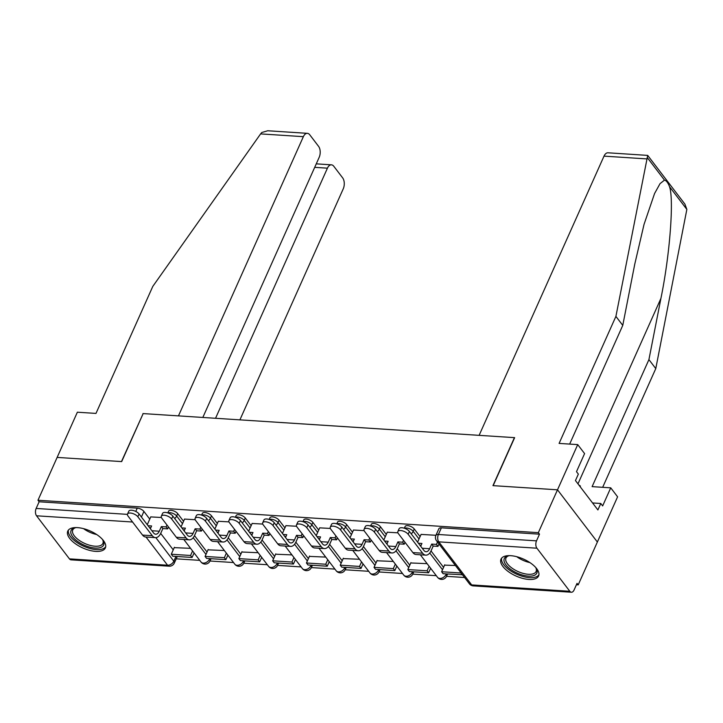 <?xml version="1.0" encoding="UTF-8"?>
<svg xmlns="http://www.w3.org/2000/svg" width="723" height="723" viewBox="0 0 723 723"><rect width="100%" height="100%" fill="white"/><g stroke="black" fill="none" stroke-linecap="round" stroke-linejoin="round"><path stroke-width="1.08" d="M183.561 521.301L177.704 513.646A5.278 2.377 -155.9 0 0 171.053 510.321A5.278 2.377 -155.9 0 0 168.558 511.206L167.79 512.905M217.343 523.488L211.496 515.833A5.278 2.377 -155.9 0 0 204.844 512.508A5.278 2.377 -155.9 0 0 202.35 513.393L201.581 515.092M251.134 525.675L245.287 518.02A5.278 2.377 -155.9 0 0 238.635 514.695A5.278 2.377 -155.9 0 0 236.132 515.58L235.373 517.279M284.925 527.871L279.078 520.208A5.278 2.377 -155.9 0 0 272.426 516.882A5.278 2.377 -155.9 0 0 269.923 517.767L269.164 519.466M318.716 530.058L312.869 522.395A5.278 2.377 -155.9 0 0 306.218 519.069A5.278 2.377 -155.9 0 0 303.714 519.964L302.955 521.663M352.508 532.245L346.66 524.582A5.278 2.377 -155.9 0 0 340 521.256A5.278 2.377 -155.9 0 0 337.505 522.151L336.746 523.85M386.299 534.433L380.452 526.769A5.278 2.377 -155.9 0 0 373.791 523.452A5.278 2.377 -155.9 0 0 371.297 524.338L370.538 526.037M420.09 536.62L414.243 528.965A5.278 2.377 -155.9 0 0 407.582 525.639A5.278 2.377 -155.9 0 0 405.088 526.525L404.329 528.224M528.856 579.439A20.596 9.254 -155.9 0 0 538.59 575.969A20.596 9.254 -155.9 0 0 531.215 563.497A20.596 9.254 -155.9 0 0 510.718 555.689A20.596 9.254 -155.9 0 0 500.994 559.159A20.596 9.254 -155.9 0 0 508.359 571.631A20.596 9.254 -155.9 0 0 528.856 579.439M95.635 551.378A20.596 9.254 -155.9 0 0 105.368 547.917A20.596 9.254 -155.9 0 0 97.994 535.445A20.596 9.254 -155.9 0 0 77.506 527.636A20.596 9.254 -155.9 0 0 67.772 531.098A20.596 9.254 -155.9 0 0 75.147 543.569A20.596 9.254 -155.9 0 0 95.635 551.378M176.213 558.825L199.747 560.352M210.004 561.012L233.538 562.539M243.796 563.208L267.329 564.726M277.587 565.395L301.12 566.913M311.378 567.582L334.912 569.109M345.169 569.769L368.703 571.297M378.96 571.956L402.494 573.484M412.752 574.143L436.285 575.671M446.543 576.33L464.591 577.505M576.421 584.744L578.21 584.862L577.044 583.344L574.062 590.013A5.278 3.009 93.7 0 1 571.396 592.236A5.278 3.009 93.7 0 1 569.805 591.278L536.918 548.206L438.789 541.852L471.685 584.916L569.805 591.278M202.829 417.451L319.168 157.361A7.917 4.51 93.7 0 0 318.572 146.344L309.742 134.776A7.917 4.51 93.7 0 0 307.365 133.33A7.917 4.51 93.7 0 0 303.362 136.665L260.605 133.9L152.797 286.398L95.987 413.411L77.361 412.209L57.135 457.415L121.681 461.59L143.163 413.592L514.424 437.632L492.95 485.639L557.505 489.814L597.37 542.024L578.21 584.862M69.444 558.87L167.564 565.223A5.278 3.009 93.7 0 0 169.155 566.19L71.026 559.837A5.278 3.009 -86.3 0 1 69.444 558.87L36.548 515.797A5.278 3.009 -86.3 0 1 36.15 508.45L39.132 501.771L137.262 508.133A5.278 2.377 24.1 0 1 143.913 511.45L149.769 519.114M160.696 533.42L173.249 549.86M143.082 413.755L121.464 461.581L57.135 457.415L37.976 500.253L538.337 532.661L557.505 489.814L597.37 542.024L617.596 496.818L610.736 487.835L592.11 486.633L648.92 359.62L660.912 298.427C669.787 255.436 674.089 199.873 669.552 186.751C668.034 182.765 666.353 180.56 664.482 180.117L660.036 183.651L654.568 193.52L644.039 224.374L634.758 264.184L622.765 325.377L569.661 444.094M39.132 501.771L37.976 500.253M539.503 534.18L441.373 527.826A5.278 2.377 -155.9 0 0 438.879 528.712L435.897 535.391A5.278 2.377 24.1 0 1 438.391 534.496L536.511 540.849L539.503 534.18L538.337 532.661M536.511 540.849A5.278 3.009 93.7 0 0 536.918 548.206M435.942 535.282L421.084 534.414M455.409 565.476L444.564 565.151M397.912 532.824L387.293 532.218M427.103 563.651L410.772 562.964M364.121 530.637L353.502 530.031M393.312 561.455L376.981 560.777M330.339 528.45L319.711 527.844M359.521 559.268L343.19 558.59M296.547 526.254L285.919 525.657M325.73 557.081L309.399 556.403M262.756 524.067L252.128 523.47M291.938 554.893L275.608 554.216M228.965 521.879L218.337 521.283M258.147 552.706L241.816 552.02M195.174 519.692L184.546 519.096M224.356 550.519L208.025 549.832M194.487 535.607L207.04 552.047M228.278 537.795L240.831 554.234M262.06 539.982L274.623 556.421M295.852 542.178L308.414 558.608M329.643 544.365L342.196 560.795M363.434 546.552L375.987 562.991M397.225 548.739L409.778 565.178M431.016 550.926L443.57 567.365M161.383 517.505L150.755 516.9M190.565 548.332L174.234 547.645M397.858 531.532L399.105 528.73A5.938 2.675 24.1 0 1 403.723 528.043A5.938 2.675 24.1 0 1 409.408 531.477L408.152 534.27A5.938 2.675 -155.9 0 0 402.467 530.845A5.938 2.675 -155.9 0 0 397.858 531.532A5.938 2.675 -155.9 0 0 398.4 533.637L412.878 552.589A10.565 6.01 93.7 0 0 416.041 554.514L425.793 555.147A10.565 6.01 93.7 0 0 431.125 550.7L433.194 546.073L437.957 546.38L439.015 544.012M419.891 545.205L421.12 545.287M418.382 543.226L421.934 543.461L420.687 546.254M421.12 534.324L417.596 542.205M433.194 546.073L431.685 544.094L429.616 548.721A7.131 4.058 -86.3 0 1 426.019 551.721A7.131 4.058 -86.3 0 1 423.877 550.42L409.408 531.477M431.685 544.094L436.448 544.401L437.957 546.38M437.505 542.042L436.448 544.401M444.726 564.79L441.617 571.739L443.127 573.719L462.494 574.758M441.617 571.739L460.894 572.996L462.404 574.966M408.152 534.27L422.621 553.222A10.565 6.01 93.7 0 0 425.793 555.147M648.92 359.62L655.779 368.594L686.85 209.408L684.916 204.13L647.7 155.4L615.906 316.394L622.765 325.377M655.779 368.594L602.675 487.311M615.906 316.394L559.096 443.407L577.722 444.609L557.505 489.814L493.167 485.648L514.64 437.65L479.123 435.345L604.012 156.132A7.917 4.51 -86.3 0 1 608.016 152.797L647.7 155.4M577.722 444.609L584.582 453.592L576.493 471.676L578.355 474.107L575.463 480.569L597.894 509.941L600.786 503.479L592.562 502.946M600.786 503.479L602.648 505.919L610.736 487.835M260.605 133.9L261.78 132.508L267.745 130.764L307.365 133.33M239.909 419.855L343.235 188.866A7.917 4.51 93.7 0 0 342.639 177.849L333.8 166.281A7.917 4.51 93.7 0 0 331.423 164.835A7.917 4.51 93.7 0 0 327.429 168.17L314.704 167.347M215.544 418.274L327.429 168.17M142.946 413.574L178.464 415.879L303.362 136.665M535.589 567.347A17.822 8.016 24.1 0 1 536.258 568.45A17.822 8.016 24.1 0 1 527.184 576.005A17.822 8.016 24.1 0 1 505.937 564.898A17.822 8.016 24.1 0 1 508.152 555.87A17.822 8.016 24.1 0 1 509.417 555.644M508.884 555.725A16.502 7.42 -155.9 0 0 505.973 558.029A16.502 7.42 -155.9 0 0 507.501 563.886A16.502 7.42 -155.9 0 0 523.289 573.42A16.502 7.42 -155.9 0 0 536.105 571.504A16.502 7.42 -155.9 0 0 535.879 567.799M501.663 558.102A20.461 9.2 -155.9 0 0 503.768 564.753A20.461 9.2 -155.9 0 0 522.675 576.385A20.461 9.2 -155.9 0 0 538.924 574.776M580.289 486.886L580.343 485.983L578.834 484.979M580.072 486.597L580.343 485.983M102.368 539.295A17.822 8.016 24.1 0 1 103.046 540.397A17.822 8.016 24.1 0 1 93.963 547.944A17.822 8.016 24.1 0 1 72.725 536.837A17.822 8.016 24.1 0 1 74.93 527.817A17.822 8.016 24.1 0 1 76.204 527.591M75.671 527.663A16.502 7.42 -155.9 0 0 72.761 529.968A16.502 7.42 -155.9 0 0 74.288 535.833A16.502 7.42 -155.9 0 0 90.077 545.359A16.502 7.42 -155.9 0 0 102.883 543.443A16.502 7.42 -155.9 0 0 102.666 539.738M68.441 530.049A20.461 9.2 -155.9 0 0 70.556 536.701A20.461 9.2 -155.9 0 0 89.462 548.332A20.461 9.2 -155.9 0 0 105.703 546.715M364.067 529.344L365.314 526.543A5.938 2.675 24.1 0 1 369.932 525.856A5.938 2.675 24.1 0 1 375.617 529.281L374.36 532.083A5.938 2.675 -155.9 0 0 368.676 528.658A5.938 2.675 -155.9 0 0 364.067 529.344A5.938 2.675 -155.9 0 0 364.609 531.45L379.087 550.402A10.565 6.01 93.7 0 0 382.25 552.327L392.002 552.959A10.565 6.01 93.7 0 0 397.334 548.513L399.403 543.886L404.166 544.193L405.016 542.295M386.1 543.018L387.329 543.1M384.591 541.039L388.143 541.274L386.895 544.058M387.329 532.137L383.805 540.009M399.403 543.886L397.894 541.907L395.824 546.534A7.131 4.058 -86.3 0 1 392.228 549.534A7.131 4.058 -86.3 0 1 390.086 548.233L375.617 529.281M397.894 541.907L402.657 542.214L404.166 544.193M403.506 540.316L402.657 542.214M410.935 562.602L407.826 569.552L409.335 571.532L428.612 572.779L430.628 568.269M407.826 569.552L427.103 570.799L428.612 572.779M429.119 566.29L427.103 570.799M374.36 532.083L388.829 551.034A10.565 6.01 93.7 0 0 392.002 552.959M330.275 527.157L331.523 524.356A5.938 2.675 24.1 0 1 336.141 523.669A5.938 2.675 24.1 0 1 341.825 527.094L340.569 529.896A5.938 2.675 -155.9 0 0 334.885 526.461A5.938 2.675 -155.9 0 0 330.275 527.157A5.938 2.675 -155.9 0 0 330.827 529.263L345.296 548.215A10.565 6.01 93.7 0 0 348.459 550.14L358.21 550.772A10.565 6.01 93.7 0 0 363.542 546.326L365.612 541.69L370.375 542.006L371.224 540.108M352.309 540.831L353.538 540.912M350.8 538.852L354.351 539.087L353.104 541.87M353.538 529.95L350.013 537.822M365.612 541.69L364.103 539.71L362.033 544.347A7.131 4.058 -86.3 0 1 358.436 547.347A7.131 4.058 -86.3 0 1 356.294 546.046L341.825 527.094M364.103 539.71L368.866 540.027L370.375 542.006M369.715 538.129L368.866 540.027M377.144 560.415L374.035 567.365L375.544 569.344L394.821 570.592L396.846 566.082M374.035 567.365L393.312 568.612L394.821 570.592M395.327 564.103L393.312 568.612M340.569 529.896L355.038 548.847A10.565 6.01 93.7 0 0 358.21 550.772M296.484 524.97L297.731 522.169A5.938 2.675 24.1 0 1 302.35 521.482A5.938 2.675 24.1 0 1 308.034 524.907L306.778 527.709A5.938 2.675 -155.9 0 0 301.093 524.274A5.938 2.675 -155.9 0 0 296.484 524.97A5.938 2.675 -155.9 0 0 297.036 527.076L311.505 546.028A10.565 6.01 93.7 0 0 314.677 547.953L324.419 548.585A10.565 6.01 93.7 0 0 329.751 544.13L331.821 539.503L336.584 539.81L337.433 537.921M318.518 538.644L319.747 538.725M317.008 536.665L320.56 536.891L319.313 539.683M319.747 527.763L316.222 535.635M331.821 539.503L330.312 537.523L328.242 542.151A7.131 4.058 -86.3 0 1 324.645 545.16A7.131 4.058 -86.3 0 1 322.503 543.859L308.034 524.907M330.312 537.523L335.074 537.831L336.584 539.81M335.924 535.942L335.074 537.831M343.353 558.219L340.244 565.178L341.753 567.157L361.03 568.405L363.054 563.886M340.244 565.178L359.521 566.425L361.03 568.405M361.536 561.916L359.521 566.425M306.778 527.709L321.247 546.66A10.565 6.01 93.7 0 0 324.419 548.585M262.693 522.774L263.94 519.982A5.938 2.675 24.1 0 1 268.558 519.286A5.938 2.675 24.1 0 1 274.243 522.72L272.987 525.522A5.938 2.675 -155.9 0 0 267.302 522.087A5.938 2.675 -155.9 0 0 262.693 522.774A5.938 2.675 -155.9 0 0 263.244 524.889L277.713 543.841A10.565 6.01 93.7 0 0 280.886 545.766L290.628 546.398A10.565 6.01 93.7 0 0 295.96 541.943L298.03 537.316L302.792 537.623L303.642 535.734M284.726 536.457L285.956 536.538M283.217 534.478L286.769 534.704L285.522 537.496M285.956 525.576L282.431 533.447M298.03 537.316L296.52 535.336L294.451 539.964A7.131 4.058 -86.3 0 1 290.854 542.973A7.131 4.058 -86.3 0 1 288.712 541.672L274.243 522.72M296.52 535.336L301.283 535.644L302.792 537.623M302.133 533.755L301.283 535.644M309.561 556.032L306.453 562.991L307.962 564.97L327.239 566.217L329.263 561.699M306.453 562.991L325.73 564.238L327.239 566.217M327.745 559.719L325.73 564.238M272.987 525.522L287.456 544.464A10.565 6.01 93.7 0 0 290.628 546.398M228.902 520.587L230.149 517.795A5.938 2.675 24.1 0 1 234.767 517.099A5.938 2.675 24.1 0 1 240.452 520.533L239.196 523.335A5.938 2.675 -155.9 0 0 233.511 519.9A5.938 2.675 -155.9 0 0 228.902 520.587A5.938 2.675 -155.9 0 0 229.453 522.702L243.922 541.644A10.565 6.01 93.7 0 0 247.094 543.579L256.837 544.211A10.565 6.01 93.7 0 0 262.169 539.756L264.238 535.128L269.01 535.436L269.851 533.547M250.935 534.27L252.164 534.342M249.426 532.291L252.978 532.517L251.731 535.309M252.164 523.38L248.64 531.26M264.238 535.128L262.729 533.149L260.66 537.776A7.131 4.058 -86.3 0 1 257.063 540.786A7.131 4.058 -86.3 0 1 254.921 539.485L240.452 520.533M262.729 533.149L267.492 533.457L269.01 535.436M268.341 531.568L267.492 533.457M275.77 553.845L272.661 560.804L274.171 562.783L293.448 564.03L295.472 559.512M272.661 560.804L291.938 562.051L293.448 564.03M293.954 557.532L291.938 562.051M239.196 523.335L253.665 542.277A10.565 6.01 93.7 0 0 256.837 544.211M195.111 518.4L196.358 515.598A5.938 2.675 24.1 0 1 200.976 514.912A5.938 2.675 24.1 0 1 206.661 518.346L205.404 521.138A5.938 2.675 -155.9 0 0 199.72 517.713A5.938 2.675 -155.9 0 0 195.111 518.4A5.938 2.675 -155.9 0 0 195.662 520.515L210.131 539.457A10.565 6.01 93.7 0 0 213.303 541.391L223.046 542.015A10.565 6.01 93.7 0 0 228.378 537.569L230.447 532.941L235.219 533.249L236.06 531.36M217.144 532.074L218.373 532.155M215.635 530.104L219.196 530.33L217.939 533.122M218.373 521.193L214.848 529.073M230.447 532.941L228.938 530.962L226.868 535.589A7.131 4.058 -86.3 0 1 223.271 538.59A7.131 4.058 -86.3 0 1 221.13 537.288L206.661 518.346M228.938 530.962L233.701 531.269L235.219 533.249M234.55 529.381L233.701 531.269M241.979 551.658L238.87 558.617L240.379 560.587L259.656 561.843L261.681 557.325M238.87 558.617L258.147 559.864L259.656 561.843M260.163 555.345L258.147 559.864M205.404 521.138L219.873 540.09A10.565 6.01 93.7 0 0 223.046 542.015M161.319 516.213L162.567 513.411A5.938 2.675 24.1 0 1 167.185 512.724A5.938 2.675 24.1 0 1 172.869 516.159L171.613 518.951A5.938 2.675 -155.9 0 0 165.929 515.526A5.938 2.675 -155.9 0 0 161.319 516.213A5.938 2.675 -155.9 0 0 161.871 518.319L176.34 537.27A10.565 6.01 93.7 0 0 179.512 539.195L189.254 539.828A10.565 6.01 93.7 0 0 194.586 535.381L196.656 530.754L201.428 531.062L202.268 529.164M183.353 529.887L184.582 529.968M181.844 527.907L185.404 528.142L184.148 530.935M184.582 519.006L181.057 526.886M196.656 530.754L195.147 528.775L193.077 533.402A7.131 4.058 -86.3 0 1 189.48 536.403A7.131 4.058 -86.3 0 1 187.338 535.101L172.869 516.159M195.147 528.775L199.91 529.082L201.428 531.062M200.759 527.194L199.91 529.082M208.188 549.471L205.079 556.421L206.588 558.4L225.865 559.647L227.89 555.137M205.079 556.421L224.356 557.677L225.865 559.647M226.371 553.158L224.356 557.677M171.613 518.951L186.091 537.903A10.565 6.01 93.7 0 0 189.254 539.828M127.528 514.026L128.784 511.224A5.938 2.675 24.1 0 1 133.393 510.537A5.938 2.675 24.1 0 1 139.078 513.963L137.822 516.764A5.938 2.675 -155.9 0 0 132.137 513.339A5.938 2.675 -155.9 0 0 127.528 514.026A5.938 2.675 -155.9 0 0 128.079 516.132L142.548 535.083A10.565 6.01 93.7 0 0 145.721 537.008L155.463 537.641A10.565 6.01 93.7 0 0 160.795 533.194L162.865 528.567L167.637 528.875L168.477 526.977M149.562 527.7L150.791 527.781M148.052 525.72L151.613 525.955L150.357 528.739M150.791 516.818L147.266 524.69M162.865 528.567L161.356 526.588L159.286 531.215A7.131 4.058 -86.3 0 1 155.689 534.216A7.131 4.058 -86.3 0 1 153.547 532.914L139.078 513.963M161.356 526.588L166.118 526.895L167.637 528.875M166.968 524.997L166.118 526.895M174.397 547.284L171.288 554.234L172.797 556.213L192.074 557.46L194.098 552.95M171.288 554.234L190.565 555.481L192.074 557.46M192.589 550.971L190.565 555.481M137.822 516.764L152.3 535.716A10.565 6.01 93.7 0 0 155.463 537.641M168.061 512.996A5.278 2.377 24.1 0 1 169.986 512.688A5.278 2.377 24.1 0 1 176.647 516.014L182.494 523.669M177.704 513.646L176.647 516.014A5.278 3.633 142.6 0 1 174.668 518.508M201.853 515.183A5.278 2.377 24.1 0 1 203.778 514.875A5.278 2.377 24.1 0 1 210.438 518.201L216.285 525.856M211.496 515.833L210.438 518.201A5.278 3.633 142.6 0 1 208.45 520.696M235.644 517.37A5.278 2.377 24.1 0 1 237.569 517.062A5.278 2.377 24.1 0 1 244.229 520.388L250.077 528.043M245.287 518.02L244.229 520.388A5.278 3.633 142.6 0 1 242.241 522.883M269.435 519.557A5.278 2.377 24.1 0 1 271.36 519.25A5.278 2.377 24.1 0 1 278.021 522.575L283.868 530.239M279.078 520.208L278.021 522.575A5.278 3.633 142.6 0 1 276.032 525.07M303.226 521.744A5.278 2.377 24.1 0 1 305.151 521.437A5.278 2.377 24.1 0 1 311.812 524.762L317.659 532.426M312.869 522.395L311.812 524.762A5.278 3.633 142.6 0 1 309.824 527.257M337.008 523.94A5.278 2.377 24.1 0 1 338.942 523.624A5.278 2.377 24.1 0 1 345.603 526.95L351.45 534.613M346.66 524.582L345.603 526.95A5.278 3.633 142.6 0 1 343.615 529.453M370.8 526.127A5.278 2.377 24.1 0 1 372.734 525.82A5.278 2.377 24.1 0 1 379.394 529.137L385.242 536.8M380.452 526.769L379.394 529.137A5.278 3.633 142.6 0 1 377.406 531.64M404.591 528.314A5.278 2.377 24.1 0 1 406.525 528.007A5.278 2.377 24.1 0 1 413.185 531.333L419.033 538.987M414.243 528.965L413.185 531.333A5.278 3.633 142.6 0 1 411.197 533.827M143.913 511.45L141.419 517.035M155.834 537.65L173.827 561.202A5.278 2.377 24.1 0 1 174.315 563.072L177.252 556.502M175.96 556.421L173.827 561.202A5.278 3.633 -37.4 0 1 167.564 565.223L146.037 537.035M132.571 522.015L36.548 515.797M193.213 537.695L205.974 554.414M209.155 558.572L209.543 559.087A5.278 2.377 24.1 0 1 210.032 560.958L211.044 558.689M209.751 558.608L209.543 559.087A5.278 3.633 -37.4 0 1 203.28 563.109A5.278 3.633 -37.4 0 1 201.012 562.006A5.278 5.278 0 0 0 210.032 560.958M227.004 539.882L239.765 556.602M242.937 560.759L243.335 561.274A5.278 2.377 24.1 0 1 243.823 563.145L244.835 560.876M243.543 560.795L243.335 561.274A5.278 3.633 -37.4 0 1 237.072 565.296A5.278 3.633 -37.4 0 1 234.803 564.193A5.278 5.278 0 0 0 243.823 563.145M260.786 542.069L273.556 558.789M276.728 562.946L277.126 563.461A5.278 2.377 24.1 0 1 277.614 565.332L278.626 563.072M277.334 562.982L277.126 563.461A5.278 3.633 -37.4 0 1 270.863 567.483A5.278 3.633 -37.4 0 1 268.594 566.38A5.278 5.278 0 0 0 277.614 565.332M294.577 544.256L307.347 560.976M310.519 565.133L310.917 565.648A5.278 2.377 24.1 0 1 311.405 567.519L312.417 565.259M311.125 565.169L310.917 565.648A5.278 3.633 -37.4 0 1 304.654 569.67A5.278 3.633 -37.4 0 1 302.386 568.576A5.278 5.278 0 0 0 311.405 567.519M328.369 546.452L341.139 563.172M344.311 567.32L344.708 567.835A5.278 2.377 24.1 0 1 345.196 569.715L346.209 567.447M344.916 567.365L344.708 567.835A5.278 3.633 -37.4 0 1 338.445 571.857A5.278 3.633 -37.4 0 1 336.177 570.763A5.278 5.278 0 0 0 345.196 569.715M362.16 548.64L374.93 565.359M378.102 569.507L378.5 570.022A5.278 2.377 24.1 0 1 378.988 571.902L380 569.634M378.707 569.552L378.5 570.022A5.278 3.633 -37.4 0 1 372.237 574.053A5.278 3.633 -37.4 0 1 369.968 572.95A5.278 5.278 0 0 0 378.988 571.902M395.951 550.827L408.721 567.546M411.893 571.703L412.291 572.209A5.278 2.377 24.1 0 1 412.779 574.089L413.791 571.821M412.499 571.739L412.291 572.209A5.278 3.633 -37.4 0 1 406.028 576.24A5.278 3.633 -37.4 0 1 403.759 575.137A5.278 5.278 0 0 0 412.779 574.089M429.742 553.014L442.512 569.733M445.684 573.89L446.082 574.405A5.278 2.377 24.1 0 1 446.57 576.276L447.582 574.008M446.29 573.926L446.082 574.405A5.278 3.633 -37.4 0 1 439.819 578.427A5.278 3.633 -37.4 0 1 437.551 577.325A5.278 5.278 0 0 0 446.57 576.276M441.373 527.826L438.391 534.496A5.278 3.009 -86.3 0 0 438.789 541.852A5.278 3.633 142.6 0 1 436.52 540.75L469.417 583.822A5.278 5.278 0 0 0 473.267 585.883L571.396 592.236M137.262 508.133L135.779 511.441M36.15 508.45L127.429 514.36M473.267 585.883A5.278 3.009 93.7 0 1 471.685 584.916A5.278 3.633 142.6 0 1 469.417 583.822M429.616 548.721L422.205 548.242M422.621 553.222L412.878 552.589M686.85 209.408L669.552 186.751M664.482 180.117L647.184 157.469M646.778 158.906L604.012 156.132M577.975 483.85L660.912 298.427M529.896 562.584A16.502 7.42 24.1 0 1 516.764 556.71M96.674 534.523A16.502 7.42 24.1 0 1 83.552 528.649M395.824 546.534L388.414 546.055M388.829 551.034L379.087 550.402M362.033 544.347L354.622 543.868M355.038 548.847L345.296 548.215M328.242 542.151L320.831 541.672M321.247 546.66L311.505 546.028M294.451 539.964L287.04 539.485M287.456 544.464L277.713 543.841M260.66 537.776L253.258 537.297M253.665 542.277L243.922 541.644M226.868 535.589L219.467 535.11M219.873 540.09L210.131 539.457M193.077 533.402L185.675 532.923M186.091 537.903L176.34 537.27M159.286 531.215L151.884 530.736M152.3 535.716L142.548 535.083M437.551 577.325L420.343 554.794M403.759 575.137L386.552 552.607M369.968 572.95L352.761 550.42M336.177 570.763L318.97 548.233M302.386 568.576L285.178 546.046M268.594 566.38L251.387 543.85M234.803 564.193L217.596 541.663M201.012 562.006L183.805 539.475M169.155 566.19A5.278 5.278 0 0 0 174.315 563.072M435.897 535.391A5.278 5.278 0 0 0 436.52 540.75M331.423 164.835L316.267 163.85"/></g></svg>
